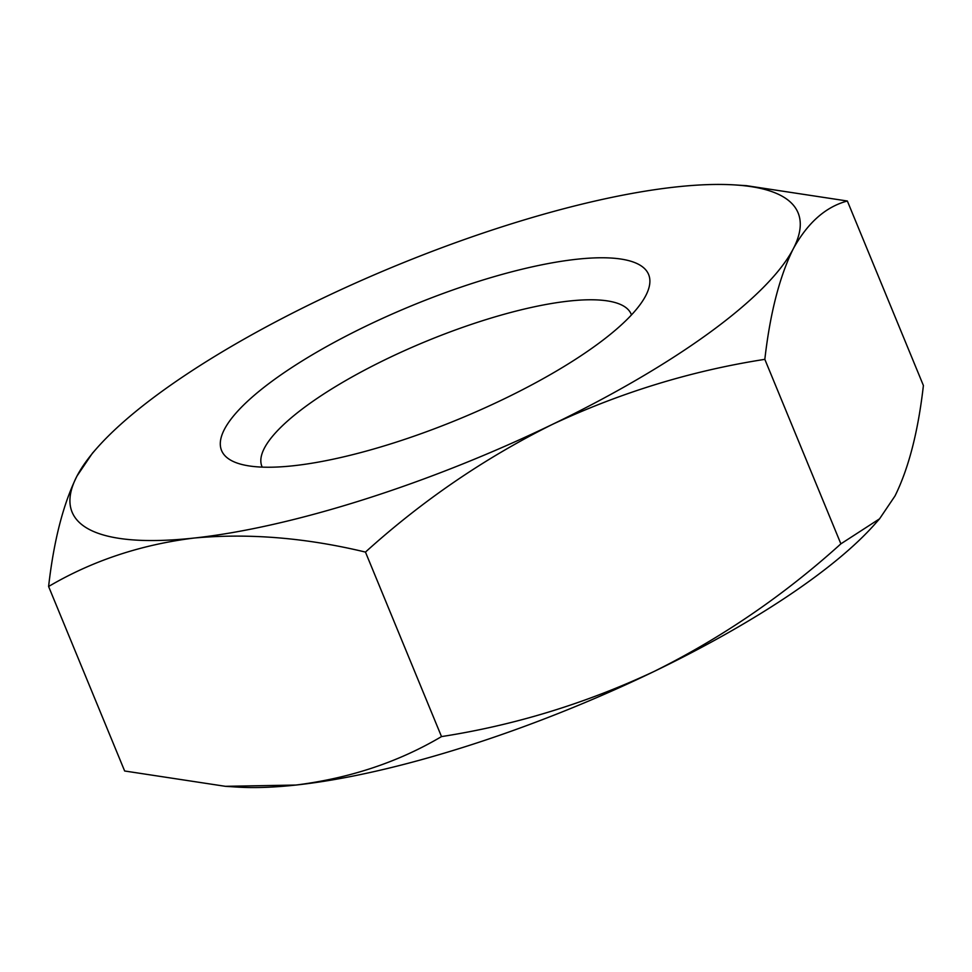 <?xml version="1.0" encoding="UTF-8"?>
<svg xmlns="http://www.w3.org/2000/svg" width="972" height="972" viewBox="0 0 972 972"><rect width="100%" height="100%" fill="white"/><g stroke="black" fill="none" stroke-linecap="round" stroke-linejoin="round"><path stroke-width="1.46" d="M746.581 185.688L847.353 201.01L923.4 385.507C918.176 431.374 908.723 468.188 895.018 495.939L879.575 518.805L840.877 543.846C783.942 595.326 721.674 637.875 654.071 671.47A392.627 104.405 -22.4 0 0 874.812 524.187L879.575 518.805M97.188 447.813L92.425 453.195L76.982 476.061C63.253 503.897 53.8 540.711 48.6 586.493C92.304 560.795 140.819 544.648 194.145 538.038C248.844 533.057 305.949 537.747 365.46 552.084C422.407 500.604 484.676 458.067 552.266 424.46A392.627 104.405 -22.4 0 0 793.213 248.917A392.627 104.405 -22.4 0 0 734.978 184.935A392.627 104.405 -22.4 0 0 676.038 186.952A392.627 104.405 -22.4 0 0 317.929 300.53A392.627 104.405 -22.4 0 0 97.188 447.813A392.627 104.405 -22.4 0 0 76.982 476.061A392.627 104.405 -22.4 0 0 194.145 538.038A392.627 104.405 -22.4 0 0 552.266 424.46C620.695 392.445 691.554 370.733 764.83 359.348C770.055 313.482 779.508 276.668 793.213 248.917C807.623 222.77 825.678 206.793 847.353 201.01M764.83 359.348L840.877 543.846M293.362 465.758A230.959 61.418 -22.4 0 0 506.728 397.633A230.959 61.418 -22.4 0 0 646.793 293.556A230.959 61.418 -22.4 0 0 411.691 305.718A230.959 61.418 -22.4 0 0 236.305 462.757A230.959 61.418 -22.4 0 0 293.362 465.758M631.472 314.928A199.71 53.108 -22.4 0 0 631.217 314.235A199.71 53.108 -22.4 0 0 426.331 341.245A199.71 53.108 -22.4 0 0 261.93 466.451A199.71 53.108 -22.4 0 0 262.233 467.119M295.962 785.048A392.627 104.405 -22.4 0 0 654.071 671.47C585.642 703.497 514.783 725.197 441.507 736.594C398.411 762.072 349.896 778.232 295.962 785.048A392.627 104.405 -22.4 0 1 237.022 787.065L225.419 786.324L295.962 785.048M48.6 586.493L124.647 770.99L225.419 786.324M365.46 552.084L441.507 736.594M734.978 184.935L746.581 185.676"/></g></svg>
